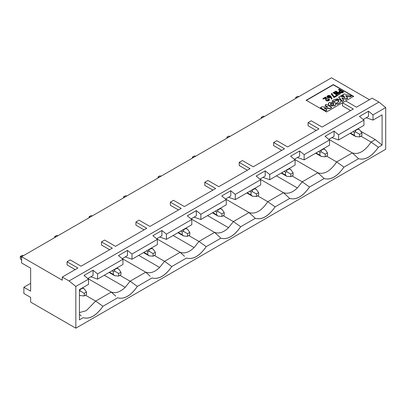 <?xml version="1.0" encoding="UTF-8"?>
<svg xmlns="http://www.w3.org/2000/svg" width="406" height="406" viewBox="0 0 406 406"><rect width="100%" height="100%" fill="white"/><g stroke="black" fill="none" stroke-linecap="round" stroke-linejoin="round"><path stroke-width="0.61" d="M378.382 147.251L371.099 142.064C364.837 151.291 358.579 154.904 352.317 152.91L336.67 161.943L343.953 167.13L358.584 158.68C365.187 160.487 371.784 156.675 378.382 147.251L382.087 145.115L382.087 114.852L373.002 120.095L373.002 114.878L368.486 111.229L368.486 116.446L368.486 111.229L359.447 116.446L363.969 120.095L338.574 134.756L334.057 131.108L325.018 136.325L329.535 139.974L304.145 154.635L299.623 150.981L290.589 156.198L295.106 159.852L269.716 174.514L265.194 170.86L256.161 176.077L260.677 179.731L235.282 194.393L230.765 190.739L221.727 195.956L226.249 199.61L200.853 214.272L200.853 219.489L226.249 204.827L226.249 199.61L226.249 204.827L200.853 219.489L194.078 217.139L200.853 219.489L200.853 214.272L226.249 199.61L221.727 195.956L230.765 190.739L230.765 195.956L230.765 190.739L235.282 194.393L235.282 199.61L235.282 194.393L260.677 179.731L260.677 184.948L260.677 179.731L256.161 176.077L265.194 170.86L265.194 176.077L265.194 170.86L269.716 174.514L269.716 179.731L269.716 174.514L295.106 159.852L295.106 165.069L295.106 159.852L290.589 156.198L299.623 150.981L299.623 156.198L299.623 150.981L304.145 154.635L304.145 159.852L304.145 154.635L329.535 139.974L329.535 145.191L329.535 139.974L325.018 136.325L334.057 131.108L334.057 136.325L334.057 131.108L338.574 134.756L338.574 139.974L338.574 134.756L363.969 120.095L363.969 125.312L363.969 120.095L359.447 116.446L368.486 111.229L373.002 114.878L373.002 120.095L366.227 117.75L373.002 120.095L382.087 114.852L382.087 145.115L375.306 139.634L382.087 145.115L378.382 147.251C371.784 156.594 365.187 160.406 358.584 158.68L352.317 152.91C358.579 154.904 364.837 151.291 371.099 142.064L378.382 147.251M356.641 156.894L358.584 158.68L343.953 167.13L336.67 161.943C330.408 171.17 324.145 174.783 317.888 172.789L302.237 181.822L309.524 187.009L324.155 178.559C330.753 180.36 337.356 176.554 343.953 167.13C337.356 176.473 330.753 180.279 324.155 178.559L317.888 172.789C324.145 174.783 330.408 171.17 336.67 161.943L352.317 152.91L328.819 139.344L352.317 152.91M322.212 176.772L324.155 178.559L309.524 187.009L302.237 181.822L297.365 187.942C292.564 192.617 287.925 194.19 283.454 192.667L267.808 201.701L275.095 206.882L289.727 198.438C296.4 200.194 303.003 196.382 309.524 187.009C302.927 196.347 296.324 200.158 289.727 198.438L283.454 192.667L259.962 179.102L283.454 192.667C287.879 194.215 292.513 192.642 297.365 187.942L302.237 181.822L317.888 172.789L294.391 159.223L317.888 172.789M287.783 196.646L289.727 198.438L275.095 206.882L267.808 201.701C261.55 210.927 255.288 214.541 249.025 212.546L233.379 221.58L240.667 226.761L255.298 218.316C261.895 220.118 268.493 216.307 275.095 206.882C268.493 216.225 261.895 220.037 255.298 218.316L249.025 212.546L225.533 198.981L249.025 212.546C255.288 214.541 261.55 210.927 267.808 201.701L283.454 192.667M253.354 216.525L255.298 218.316L240.667 226.761L233.379 221.58L228.507 227.7C223.701 232.374 219.067 233.947 214.596 232.42L198.95 241.453L206.233 246.64L220.864 238.195C227.543 239.951 234.14 236.14 240.667 226.761C234.064 236.104 227.467 239.916 220.864 238.195L214.596 232.42L191.099 218.854L214.596 232.42C219.017 233.973 223.655 232.394 228.507 227.7L233.379 221.58L249.025 212.546M218.92 236.404L220.864 238.195L206.233 246.64C199.635 255.983 193.038 259.794 186.435 258.069L171.804 266.519C165.206 275.862 158.604 279.673 152.006 277.948L137.375 286.397C130.778 295.741 124.175 299.547 117.578 297.826L102.946 306.276C96.344 315.614 89.746 319.426 83.149 317.705L79.444 319.842L79.444 289.579L88.528 284.337L88.528 279.12L75.831 286.448L75.831 328.19L385.7 149.286L385.7 107.549L385.7 149.286L75.831 328.19L30.648 302.105L75.831 328.19L75.831 286.448L88.528 279.12L84.006 275.466L93.045 270.249L97.562 273.903L122.957 259.241L118.44 255.592L127.474 250.375L131.996 254.024L157.386 239.362L152.869 235.713L161.908 230.496L166.424 234.145L191.815 219.489L187.298 215.835L196.337 210.618L200.853 214.272L196.337 210.618L196.337 215.835L196.337 210.618L187.298 215.835L191.815 219.489L191.815 224.706L166.424 239.362L159.644 237.018L166.424 239.362L166.424 234.145L161.908 230.496L161.908 235.713L161.908 230.496L152.869 235.713L157.386 239.362L157.386 244.579L131.996 259.241L125.215 256.896L131.996 259.241L131.996 254.024L127.474 250.375L127.474 255.592L127.474 250.375L118.44 255.592L122.957 259.241L122.957 264.458L97.562 279.12L90.787 276.77L97.562 279.12L97.562 273.903L93.045 270.249L93.045 275.466L93.045 270.249L84.006 275.466L88.528 279.12L88.528 284.337L79.444 289.579L79.444 319.842L83.149 317.705C89.746 319.507 96.344 315.695 102.946 306.276L117.578 297.826C124.251 299.582 130.854 295.776 137.375 286.397L152.006 277.948C158.685 279.709 165.283 275.897 171.804 266.519L186.435 258.069C193.114 259.83 199.711 256.019 206.233 246.64L198.95 241.453L214.596 232.42M360.64 131.168L375.306 139.634L371.099 142.064L360.934 136.198L371.099 142.064L375.306 139.634L360.64 131.168M215.627 188.521L204.786 182.258L204.786 185.39L212.917 190.089L204.786 185.39L204.786 182.258L207.948 180.437L218.793 186.694L250.06 168.642L239.215 162.385L239.215 165.511L247.345 170.21L239.215 165.511L239.215 162.385L242.377 160.558L253.222 166.815L284.489 148.763L273.644 142.506L273.644 145.637L281.779 150.332L273.644 145.637L273.644 142.506L276.806 140.679L287.651 146.942L318.918 128.89L308.073 122.627L308.073 125.758L316.208 130.453L308.073 125.758L308.073 122.627L311.24 120.8L322.08 127.063L353.347 109.011L342.507 102.748L342.507 105.88L350.637 110.574L342.507 105.88L342.507 102.748L345.668 100.921L356.514 107.184L372.145 98.156L378.925 102.068L385.7 107.549L373.002 114.878L385.7 107.549L378.925 102.068L69.056 280.972L75.831 286.448L69.056 280.972L378.925 102.068L372.145 98.156L356.514 107.184L345.668 100.921L353.621 96.334L333.285 84.595L306.175 100.246L326.51 111.985L342.507 102.748L353.347 109.011L322.08 127.063L311.24 120.8L308.073 122.627L318.918 128.89L287.651 146.942L276.806 140.679L273.644 142.506L284.489 148.763L253.222 166.815L242.377 160.558L239.215 162.385L250.06 168.642L218.793 186.694L207.948 180.437L204.786 182.258L215.627 188.521L184.36 206.573L173.519 200.31L170.353 202.137L181.198 208.4L149.931 226.452L139.085 220.189L135.924 222.016L146.769 228.279L115.502 246.33L104.657 240.068L101.495 241.895L112.34 248.157L81.073 266.209L70.228 259.947L67.066 261.774L77.911 268.031L62.275 277.059L69.056 280.972L62.275 277.059L62.275 280.191L21.609 256.714L62.275 280.191L62.275 277.059L77.911 268.031L67.066 261.774L67.066 264.905L75.196 269.599L67.066 264.905L67.066 261.774L70.228 259.947L81.073 266.209L112.34 248.157L101.495 241.895L101.495 245.026L109.63 249.72L101.495 245.026L101.495 241.895L104.657 240.068L115.502 246.33L146.769 228.279L135.924 222.016L135.924 225.147L144.059 229.842L135.924 225.147L135.924 222.016L139.085 220.189L149.931 226.452L181.198 208.4L170.353 202.137L170.353 205.269L178.488 209.963L170.353 205.269L170.353 202.137L173.519 200.31L184.36 206.573L215.627 188.521M225.492 199.001L230.765 195.956L225.492 199.001M228.507 197.26L235.282 199.61L260.677 184.948L235.282 199.61L228.507 197.26M259.926 179.122L265.194 176.077L259.926 179.122M262.936 177.381L269.716 179.731L295.106 165.069L269.716 179.731L262.936 177.381M294.355 159.243L299.623 156.198L294.355 159.243M297.365 157.503L304.145 159.852L329.535 145.191L304.145 159.852L297.365 157.503M328.784 139.365L334.057 136.325L328.784 139.365M331.798 137.629L338.574 139.974L363.969 125.312L338.574 139.974L331.798 137.629M363.213 119.486L368.486 116.446L363.213 119.486M326.5 156.077L336.67 161.943L326.5 156.077M292.071 175.95L302.237 181.822L292.071 175.95M257.643 195.829L267.808 201.701L257.643 195.829M223.214 215.708L233.379 221.58L223.214 215.708M188.785 235.587L198.95 241.453L188.785 235.587M306.175 100.505L333.285 84.595L353.621 96.592L333.285 84.854L306.175 100.505M328.936 96.156L327.647 96.714L328.936 96.156L330.423 96.932L328.936 95.892C333.935 97.765 324.409 97.663 328.936 95.892L327.622 96.577L330.448 96.801L328.936 96.156M328.292 104.048L329.413 102.479L334.838 102.479L335.96 104.048L334.838 105.611L329.413 105.611L329.413 105.875L328.292 104.048L329.413 105.875L334.838 105.875L335.955 104.175L334.838 105.875L329.413 105.875L328.297 104.175M325.196 105.311L325.48 105.854L325.17 105.19L326.236 104.317L331.661 107.443L330.174 108.3L324.095 108.077L326.622 109.534L326.581 110.376L325.876 110.782L320.456 107.656L321.902 106.819L327.982 107.037L325.48 105.854L327.5 107.022L325.48 105.854L325.475 105.017M331.661 107.707L330.174 108.564L324.095 108.336L330.174 108.564L331.661 107.707M326.622 109.798L326.581 110.64L325.876 111.046L320.456 107.915L325.876 111.046L326.581 110.64L326.622 109.798M336.518 103.347L337.523 104.322L339.964 102.911L341.091 101.201L339.964 102.911L337.523 104.058L336.493 103.215L339.04 101.079L338.533 100.348L339.025 101.201L338.533 100.607L335.995 100.617L334.336 101.576L332.813 101.601L332.098 101.19L332.813 101.601L334.336 101.576L335.995 100.617L338.533 100.607L338.533 100.348L335.995 100.358L334.336 101.576L334.336 101.317L332.813 101.343L332.813 101.601L332.098 100.927L334.544 99.521L337.259 98.866L339.984 99.506L341.096 101.079L339.964 102.911L337.523 104.322L336.807 103.911L336.848 103.028M343.374 96.821L340.888 96.115L343.374 96.821M347.506 98.069L347.5 98.496L346.277 99.201L341.801 98.191L345.542 99.206L347.5 98.496L347.506 98.069L347.5 98.496M343.583 100.323L342.359 101.53L338.787 97.333L342.359 101.53L343.583 100.323M344.927 97.719L342.72 95.06L344.927 97.719M351.53 96.232L349.439 96.943L345.75 95.912L349.439 96.943L351.53 96.232M336.899 95.933L334.072 97.567L331.245 94.04L334.072 97.567L336.899 95.933M328.718 99.703L328.55 99.409L328.718 99.703M329.464 99.785L329.002 100.617C326.571 101.515 325.358 100.642 325.353 97.993L323.45 99.089L322.973 98.815L323.45 99.089L325.353 97.993C325.358 100.642 326.571 101.515 329.002 100.617L329.464 99.785M330.799 97.536L326.881 96.907L330.799 97.536L330.799 97.273L326.881 96.648L330.626 95.923L332.037 98.572L331.433 99.181L330.799 97.536L331.433 99.181L332.037 98.572L331.433 99.181L330.799 97.536M337.508 95.613L332.991 92.746L333.519 92.436L336.741 94.299L334.204 92.304L336.087 93.923L334.204 92.304L334.625 91.797L338.487 93.294L335.315 91.66L337.432 92.883L335.315 91.66L335.843 91.096L340.36 93.705L339.543 94.436L335.975 93.05L339.543 94.436L340.36 93.705L339.543 94.436L335.924 92.822L338.325 94.877L337.508 95.613M343.638 92.076L342.263 92.867L339.487 92.883L338.853 92.091L339.487 92.883L342.263 92.867L343.638 92.076M340.284 90.837L338.513 89.817L340.284 90.837M330.347 104.175L330.854 103.576L333.392 103.576L333.905 104.175L333.392 103.576L330.854 103.576M340.177 91.477L340.786 90.868L342.527 91.873L340.096 92.269L340.177 91.218L339.644 91.781L340.096 92.269L342.527 91.873L340.786 90.868L340.177 91.477M342.527 92.137L340.786 90.868L342.527 92.137M339.122 89.203L343.638 91.812L342.263 92.867L342.263 92.604L339.487 92.619L339.487 92.883L338.853 91.832L340.284 90.579L338.513 89.817L339.122 89.203L338.513 89.553L340.284 90.579L339.517 91.02L339.487 92.619L342.263 92.604L343.638 91.812L339.122 89.203M325.642 97.014L326.094 97.775L328.738 99.577L328.55 99.15L329.134 98.907L329.479 99.658L329.002 100.353C326.571 101.256 325.358 100.383 325.353 97.729L323.45 99.089L322.973 98.815L325.642 97.014L322.973 98.556L323.45 98.831L325.353 97.729C325.358 100.383 326.571 101.256 329.002 100.353L329.134 98.907L328.55 99.15C327.789 102.16 325.561 98.353 325.749 97.075L325.642 97.014M336.422 95.4L336.899 95.674L334.072 97.567L331.245 93.781L331.829 93.446L334.153 96.709L336.422 95.4L334.153 96.709L331.829 93.446L331.245 93.781L334.072 97.303L336.899 95.674L336.422 95.4M347.506 97.81L347.5 98.237L345.75 95.654L349.439 96.943L349.439 96.679L350.652 96.481L350.652 96.74L351.53 95.973L344.258 93.913L342.72 95.06L344.927 97.455L340.324 96.181L338.787 97.07L342.359 101.53L343.232 101.023L343.583 100.059L343.232 100.764L342.359 101.267L338.787 97.07L340.324 96.181L344.927 97.455L342.72 94.796L344.258 93.913L351.53 95.973L349.439 96.679L345.75 95.654L347.506 97.81L347.5 98.237L346.277 99.201L341.801 97.932L343.659 100.444M342.156 95.126L343.374 96.562L340.888 95.857L340.888 96.115L342.156 95.126L340.888 95.857L343.374 96.562L342.156 95.126M326.622 109.534L324.095 108.077L330.174 108.3L330.174 108.564L331.661 107.443L326.236 104.317L325.475 104.753L325.48 105.596L327.982 107.037L321.902 106.819L320.456 107.915L325.876 111.046L326.581 110.64L326.622 109.534L326.881 110.067M332.991 92.746L337.508 95.354L338.325 94.877L335.975 92.791L339.543 94.177L340.36 93.705L335.843 91.096L335.315 91.401L338.487 93.294L334.625 91.797L334.204 92.04L336.741 94.299L333.519 92.436L332.991 92.746M330.626 95.923C325.911 93.684 326.069 99.927 330.799 97.273L331.433 98.922L332.037 98.572L330.626 95.923M343.583 100.059L341.801 97.932L345.542 98.947L347.5 98.237M337.523 104.058L339.964 102.652C341.436 101.607 341.441 100.556 339.984 99.506L334.544 99.521L332.098 100.927L332.813 101.343L334.336 101.317L335.995 100.358L338.533 100.348L338.513 101.81L336.848 102.769L336.807 103.647L337.523 104.058M329.413 105.611L334.838 105.611C336.3 104.57 336.3 103.525 334.838 102.479L329.413 102.479C327.952 103.525 327.952 104.57 329.413 105.611M330.854 104.778L330.854 103.312L333.392 103.312L333.392 104.778L330.854 104.778L333.392 104.778L333.92 104.048L333.392 103.312L330.854 103.312L330.332 104.048L330.854 104.778M194.078 247.579L198.95 241.453L194.078 247.579C189.272 252.253 184.634 253.826 180.168 252.299L164.521 261.332L171.804 266.519L164.521 261.332L159.644 267.458C154.843 272.127 150.205 273.705 145.739 272.177L130.087 281.211L137.375 286.397L130.087 281.211L125.215 287.336C120.409 292.005 115.776 293.579 111.305 292.056L95.659 301.09L102.946 306.276L95.659 301.09L86.27 310.686L79.444 312.574L86.27 310.686L95.659 301.09L85.493 295.218L95.659 301.09L111.305 292.056C115.73 293.604 120.364 292.031 125.215 287.336L104.276 275.243L125.215 287.336L130.087 281.211L145.739 272.177L122.242 258.612L145.739 272.177C150.159 273.725 154.793 272.152 159.644 267.458L138.705 255.369L159.644 267.458L164.521 261.332L180.168 252.299C184.588 253.846 189.226 252.273 194.078 247.579L173.139 235.49L194.078 247.579M331.479 77.81L369.435 99.724L331.479 77.81L21.609 256.714L21.609 262.971L30.648 268.188L30.648 291.148L23.868 287.235L23.868 293.492L30.648 297.405L30.648 302.105L30.648 297.405L23.868 293.492L23.868 287.235L30.648 291.148L30.648 268.188L21.609 262.971L21.609 256.714L331.479 77.81M276.425 175.854L297.365 187.942L276.425 175.854M207.567 215.611L228.507 227.7L207.567 215.611M345.668 100.921L326.51 111.985L306.175 100.246L333.285 84.595L353.621 96.334L345.668 100.921M184.491 256.282L180.168 252.299L156.67 238.733L180.168 252.299M191.064 218.88L196.337 215.835L191.064 218.88M150.129 276.222L145.739 272.177M115.7 296.101L111.305 292.056L87.813 278.491L111.305 292.056M81.205 315.914L79.444 314.3M119.922 275.344L130.087 281.211L119.922 275.344M154.351 255.465L164.521 261.332L154.351 255.465M166.424 239.362L191.815 224.706L191.815 219.489L166.424 234.145L166.424 239.362M156.635 238.753L161.908 235.713L156.635 238.753M131.996 259.241L157.386 244.579L157.386 239.362L131.996 254.024L131.996 259.241M122.206 258.632L127.474 255.592L122.206 258.632M97.562 279.12L122.957 264.458L122.957 259.241L97.562 273.903L97.562 279.12M87.772 278.511L93.045 275.466L87.772 278.511M30.648 283.322L23.868 287.235L30.648 283.322M355.707 136.568L354.331 135.299L350.5 133.087L354.331 135.299L354.331 132.376L355.707 132.021L355.022 130.478L355.321 130.656L357.853 129.194L357.549 129.017L359.645 129.753L361.934 133.011L361.934 135.619L359.675 136.923L355.707 136.568L359.675 136.923L359.675 134.315L355.707 132.021L354.331 132.376L353.032 131.625L354.331 132.376L354.331 135.299L355.707 136.568L350.089 133.325M355.707 132.021L359.675 134.315L361.934 133.011L359.645 129.753L357.853 129.194L355.321 130.656L355.707 132.021M359.675 134.315L359.675 136.923L361.934 135.619L361.934 133.011L359.675 134.315M321.278 156.447L319.898 155.173L316.071 152.966L319.898 155.173L319.898 152.255L321.278 151.9L320.588 150.357L320.892 150.53L323.425 149.073L323.12 148.895L325.211 149.631L327.505 152.889L327.505 155.498L325.247 156.802L321.278 156.447L325.247 156.802L325.247 154.194L321.278 151.9L319.898 152.255L318.603 151.504L319.898 152.255L319.898 155.173L321.278 156.447L315.66 153.204M321.278 151.9L325.247 154.194L327.505 152.889L325.211 149.631L323.425 149.073L320.892 150.53L321.278 151.9M220.133 208.704L221.925 209.263L220.133 208.704L217.601 210.166L220.133 208.704M217.301 209.993L217.601 210.166L217.301 209.993M217.986 216.078L216.611 214.81L212.78 212.602L216.611 214.81L216.611 211.886L215.312 211.14L216.611 211.886L217.986 211.536L217.601 210.166L217.986 211.536L221.955 213.825L224.213 212.521L221.925 209.263L224.213 212.521L224.213 215.129L221.955 216.434L217.986 216.078L221.955 216.434L221.955 213.825L217.986 211.536L216.611 211.886L216.611 214.81L217.986 216.078L212.368 212.835M252.415 196.205L251.04 194.931L247.213 192.723L251.04 194.931L251.04 192.008L252.415 191.657L251.73 190.115L252.035 190.287L254.562 188.826L254.263 188.653L256.353 189.384L258.642 192.642L258.642 195.25L256.384 196.555L252.415 196.205L256.384 196.555L256.384 193.946L252.415 191.657L251.04 192.008L249.741 191.262L251.04 192.008L251.04 194.931L252.415 196.205L246.802 192.962M288.996 168.947L290.782 169.505L288.996 168.947L286.463 170.408L288.996 168.947M286.159 170.236L286.463 170.408L286.159 170.236M286.849 176.326L285.469 175.052L281.642 172.844L285.469 175.052L285.469 172.134L284.175 171.383L285.469 172.134L286.849 171.779L286.463 170.408L286.849 171.779L290.813 174.072L293.071 172.768L290.782 169.505L293.071 172.768L293.071 175.377L290.813 176.681L286.849 176.326L290.813 176.681L290.813 174.072L286.849 171.779L285.469 172.134L285.469 175.052L286.849 176.326L281.231 173.083M79.444 295.045L80.266 295.593L84.235 295.949L84.235 293.34L80.266 291.046L79.444 291.041L80.266 291.046L79.886 289.676L82.413 288.214L84.204 288.773L86.493 292.036L86.493 294.644L84.235 295.949L80.266 295.593L79.444 295.05M79.886 289.676L80.266 291.046L84.235 293.34L86.493 292.036L84.204 288.773L82.114 288.042L82.413 288.214L79.886 289.676M114.695 275.715L113.32 274.441L109.493 272.233L113.32 274.441L113.32 271.523L114.695 271.167L114.01 269.625L114.314 269.802L116.842 268.341L116.542 268.163L118.633 268.899L120.922 272.157L120.922 274.766L118.664 276.07L114.695 275.715L118.664 276.07L118.664 273.461L114.695 271.167L113.32 271.523L112.02 270.772L113.32 271.523L113.32 274.441L114.695 275.715L109.082 272.472M149.129 255.836L147.748 254.567L143.922 252.354L147.748 254.567L147.748 251.644L146.454 250.893L147.748 251.644L149.129 251.289L148.439 249.746L148.743 249.923L151.276 248.462L150.971 248.284L153.062 249.02L155.356 252.278L155.356 254.887L153.092 256.191L149.129 255.836L153.092 256.191L153.092 253.583L149.129 251.289L147.748 251.644L147.748 254.567L149.129 255.836L143.511 252.593M183.558 235.957L182.177 234.688L178.351 232.476L182.177 234.688L182.177 231.765L180.883 231.019L182.177 231.765L183.558 231.415L182.873 229.867L183.172 230.045L185.704 228.583L185.4 228.411L187.491 229.141L189.785 232.399L189.785 235.008L187.526 236.312L183.558 235.957L187.526 236.312L187.526 233.704L183.558 231.415L182.177 231.765L182.177 234.688L183.558 235.957L177.94 232.714M325.247 154.194L325.247 156.802L327.505 155.498L327.505 152.889L325.247 154.194M252.415 191.657L256.384 193.946L258.642 192.642L256.353 189.384L254.562 188.826L252.035 190.287L252.415 191.657M114.695 271.167L118.664 273.461L120.922 272.157L118.633 268.899L116.842 268.341L114.314 269.802L114.695 271.167M149.129 251.289L153.092 253.583L155.356 252.278L153.062 249.02L151.276 248.462L148.743 249.923L149.129 251.289M183.558 231.415L187.526 233.704L189.785 232.399L187.491 229.141L185.704 228.583L183.172 230.045L183.558 231.415M296.426 98.049L295.741 97.399L295.741 98.445L295.741 97.399L296.426 98.049M296.928 97.76L295.741 97.399L296.928 97.76M298.943 96.598L297.547 96.359L295.741 97.399L297.547 96.359L298.943 96.598M261.997 117.928L261.312 117.278L261.312 118.324L261.312 117.278L261.997 117.928M262.499 117.638L261.312 117.278L262.499 117.638M264.509 116.476L263.118 116.238L261.312 117.278L263.118 116.238L264.509 116.476M230.08 136.355L228.685 136.117L226.878 137.157L228.065 137.517L226.878 137.157L226.878 138.202L226.878 137.157L227.568 137.801L226.878 137.157L228.685 136.117L230.08 136.355M195.651 156.229L194.256 155.99L192.449 157.036L193.637 157.391L192.449 157.036L192.449 158.081L192.449 157.036L193.139 157.68L192.449 157.036L194.256 155.99L195.651 156.229M159.208 177.27L158.02 176.915L158.705 177.559L158.02 176.915L159.208 177.27M161.223 176.108L159.827 175.869L158.02 176.915L158.02 177.955L158.02 176.915L159.827 175.869L161.223 176.108M125.398 195.748L126.789 195.986L125.398 195.748L123.591 196.793L123.591 197.834L123.591 196.793L124.277 197.438L123.591 196.793L124.779 197.149L123.591 196.793L125.398 195.748L126.87 195.941M92.36 215.865L90.969 215.627L89.158 216.667L90.345 217.027L89.158 216.667L89.158 217.712L89.158 216.667L89.848 217.317L89.158 216.667L90.969 215.627L92.36 215.865M55.419 237.195L54.729 236.546L54.729 237.591L54.729 236.546L55.419 237.195M55.916 236.906L54.729 236.546L55.916 236.906M57.931 235.744L56.535 235.505L54.729 236.546L56.535 235.505L57.931 235.744M21.609 260.089L20.3 258.51L21.609 260.089M21.609 257.658L20.3 256.425L20.3 258.51L20.3 256.425L21.609 257.658M21.609 256.82L20.3 256.425L21.609 256.82M23.502 255.623L22.107 255.384L20.3 256.425L22.107 255.384L23.502 255.623M221.955 213.825L221.955 216.434L224.213 215.129L224.213 212.521L221.955 213.825M256.384 193.946L256.384 196.555L258.642 195.25L258.642 192.642L256.384 193.946M290.813 174.072L290.813 176.681L293.071 175.377L293.071 172.768L290.813 174.072M84.235 293.34L84.235 295.949L86.493 294.644L86.493 292.036L84.235 293.34M118.664 273.461L118.664 276.07L120.922 274.766L120.922 272.157L118.664 273.461M153.092 253.583L153.092 256.191L155.356 254.887L155.356 252.278L153.092 253.583M187.526 233.704L187.526 236.312L189.785 235.008L189.785 232.399L187.526 233.704M338.853 92.091L338.853 91.832M326.881 96.907L326.881 96.648M326.104 97.81L326.104 97.552M329.479 99.922L329.479 99.658M347.602 98.328L347.602 98.069M341.096 101.074L341.096 101.333M336.493 103.474L336.493 103.215M325.17 105.448L325.17 105.19M335.96 104.306L335.96 104.048M357.96 128.783L359.645 129.753M323.531 148.657L325.211 149.631M220.245 208.293L221.925 209.263M254.674 188.414L256.353 189.384M289.102 168.536L290.782 169.505M80.266 295.593L79.444 295.116M82.525 287.803L84.204 288.773M116.953 267.924L118.633 268.899M151.382 248.051L153.062 249.02M185.811 228.172L187.491 229.141M299.019 96.552L297.547 96.359M264.59 116.431L263.118 116.238M230.161 136.304L228.685 136.117M195.733 156.183L194.256 155.99M161.299 176.062L159.827 175.869M92.441 215.819L90.969 215.627M58.012 235.698L56.535 235.505M21.609 260.226L20.3 258.51M23.584 255.572L22.107 255.384"/></g></svg>
